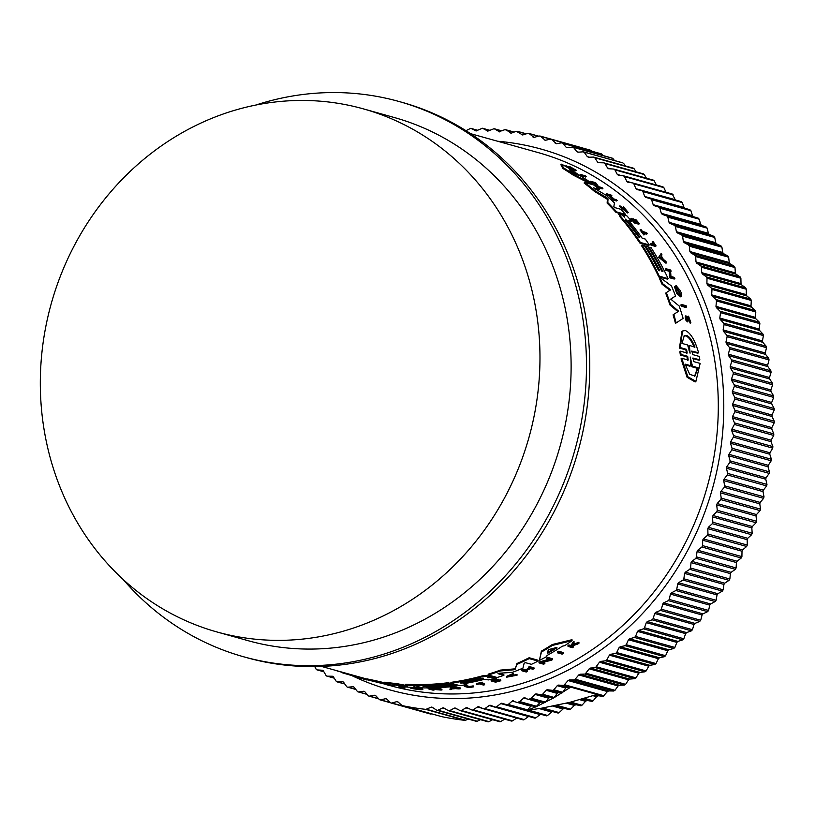 <?xml version="1.0" encoding="UTF-8"?>
<svg xmlns="http://www.w3.org/2000/svg" width="815" height="815" viewBox="0 0 815 815"><rect width="100%" height="100%" fill="white"/><g stroke="black" fill="none" stroke-linecap="round" stroke-linejoin="round"><path stroke-width="1.22" d="M691.915 350.939L692.719 354.596L699.331 356.45L699.82 359.721L699.117 360.271L692.77 358.498M693.005 357.917L693.718 361.605L700.146 363.409L695.918 381.369L695.185 381.95L687.086 377.294L681.045 358.814L681.758 358.254L688.186 360.057L687.677 356.318L681.055 354.474L680.566 351.194L687.177 353.048L686.587 349.35L680.158 347.547L682.573 331.002L685.334 330.523C690.702 332.958 695.103 340.344 698.547 352.701L691.772 351.173M687.473 360.607L686.964 356.868L680.352 355.014L679.863 351.734L680.566 351.194M686.475 353.588L685.884 349.89L679.455 348.097L681.9 331.522L682.573 331.002M698.547 352.701L697.854 353.241L691.701 351.52M580.606 174.492L585.231 175.785A277.446 253.394 105.6 0 1 586.331 176.498L585.649 177.038L581.024 175.745A276.611 252.63 -74.4 0 0 579.913 175.031L580.606 174.492A277.446 253.394 105.6 0 1 581.706 175.205L581.024 175.745M686.566 306.98L685.904 307.489L681.279 306.196A276.611 252.63 -74.4 0 0 680.851 304.953L681.503 304.443L686.128 305.737A277.446 253.394 105.6 0 1 686.566 306.98L681.941 305.686A277.446 253.394 -74.4 0 0 681.503 304.443M653.742 244.408A276.611 252.63 -74.4 0 0 652.122 242.055L652.754 241.566A277.446 253.394 105.6 0 1 654.944 244.745L650.981 243.634L650.339 244.133A276.611 252.63 -74.4 0 1 651.053 245.193L651.694 244.704A277.446 253.394 -74.4 0 0 650.981 243.634M652.754 241.566L653.192 241.688A277.446 253.394 105.6 0 1 656.095 245.926L655.454 246.425L651.053 245.193M647.314 233.61L643.29 232.489A277.446 253.394 105.6 0 1 644.859 234.567L643.84 234.964A276.611 252.63 -74.4 0 0 640.03 229.952L641.038 229.565A277.446 253.394 105.6 0 1 642.526 231.48L646.56 232.611A277.446 253.394 105.6 0 1 647.314 233.61L646.682 234.109L643.942 233.345M626.694 211.564L622.854 207.591L623.373 206.704L627.397 211.655L619.95 205.808L619.298 206.317L627.621 212.959L628.263 212.46L619.95 205.808M576.429 170.366L575.716 170.916L571.315 169.683A276.611 252.63 -74.4 0 0 570.439 169.174L571.152 168.624L572.843 169.102A277.446 253.394 -74.4 0 0 571.906 168.552L567.118 166.341A277.446 253.394 -74.4 0 0 565.977 165.71L571.794 168.389L569.848 166.657A277.446 253.394 105.6 0 1 571.02 167.299L575.543 169.856A277.446 253.394 105.6 0 1 576.429 170.366L572.028 169.133A277.446 253.394 -74.4 0 0 571.152 168.624M571.193 169.102L566.405 166.892M687.289 320.122L687.891 316.678M687.402 320.03L688.553 316.159L690.865 322.709L690.193 323.229L688.257 317.911M687.88 320.978C686.322 321.844 685.446 320.264 685.242 316.261L685.904 315.741L686.464 316.994C686.617 319.276 687.106 320.142 687.952 319.602L687.809 320.132M636.882 222.332A276.611 252.63 -74.4 0 0 634.803 219.938L635.832 219.541A277.446 253.394 105.6 0 1 639.408 223.707L635.017 222.475A277.446 253.394 -74.4 0 0 631.431 218.308L631.808 218.41A277.446 253.394 -74.4 0 1 634.641 221.7L635.955 222.067A277.446 253.394 105.6 0 0 633.123 218.777L633.652 218.929A277.446 253.394 -74.4 0 1 636.495 222.22L638.277 222.719A277.446 253.394 -74.4 0 0 635.445 219.429M639.408 223.707L638.766 224.207L634.376 222.974A276.611 252.63 -74.4 0 0 630.79 218.807L631.431 218.308M612.116 199.746A276.611 252.63 -74.4 0 0 611.168 198.891L611.831 198.381A277.446 253.394 105.6 0 1 612.768 199.237L612.116 199.746L616.517 200.979L617.169 200.47L612.768 199.237M612.004 198.432A276.611 252.63 -74.4 0 0 608.815 195.62L606.849 195.07A276.611 252.63 -74.4 0 0 605.881 194.235L606.543 193.726L610.944 194.948A277.446 253.394 105.6 0 1 611.912 195.794L609.732 195.182A277.446 253.394 105.6 0 1 614.052 199.003L616.221 199.614A277.446 253.394 105.6 0 1 617.169 200.47M611.912 195.794L610.924 196.211M666.619 262.725L665.977 263.225L658.663 257.275L661.148 253.485A277.446 253.394 105.6 0 1 661.974 254.82L661.342 255.941A277.446 253.394 105.6 0 1 663.339 259.323L665.835 261.35A277.446 253.394 105.6 0 1 666.619 262.725L659.304 256.776L658.663 257.275M674.871 278.557L674.229 279.056L669.604 277.762L669.166 271.263L665.906 270.356A276.611 252.63 -74.4 0 0 665.325 269.225L665.967 268.726L670.592 270.02A277.446 253.394 105.6 0 1 671.173 271.151L670.572 270.977L670.959 276.458L674.311 277.395A277.446 253.394 105.6 0 1 674.871 278.557L670.246 277.263L669.808 270.763L666.548 269.857A277.446 253.394 -74.4 0 0 665.967 268.726M602.906 188.377L602.234 188.897L597.609 187.603L594.155 183.457L590.906 182.55A276.611 252.63 -74.4 0 0 589.846 181.786L590.529 181.256L595.154 182.55A277.446 253.394 105.6 0 1 596.203 183.314L598.536 186.645L601.888 187.582A277.446 253.394 105.6 0 1 602.906 188.377L598.281 187.083L594.828 182.927L591.578 182.02A277.446 253.394 -74.4 0 0 590.529 181.256M681.248 296.324L680.596 296.823L676.756 293.481L674.514 286.86L675.156 286.36L680.393 294.673L677.346 287.522A277.446 253.394 -74.4 0 1 678.386 289.936L677.917 289.804A277.446 253.394 105.6 0 0 676.104 285.607L680.281 290.598A277.446 253.394 -74.4 0 1 681.126 292.626L681.248 296.324L677.408 292.982L675.156 286.36M679.965 294.745L678.355 289.957M678.386 289.936L677.275 290.303A276.611 252.63 -74.4 0 0 675.462 286.106L676.104 285.607M591.843 184.597L573.179 175.093A276.611 252.63 -74.4 0 0 562.849 168.44L560.903 164.742L561.616 164.182A277.446 253.394 105.6 0 1 568.992 168.318L569.186 168.766A277.446 253.394 105.6 0 1 583.754 178.169L585.975 179.28A277.446 253.394 105.6 0 1 592.515 184.078L573.872 174.553A277.446 253.394 -74.4 0 0 563.552 167.89L561.616 164.182M658.805 270.529A276.611 252.63 -74.4 0 0 645.042 246.456L645.674 245.967L647.762 246.548A277.446 253.394 105.6 0 1 661.933 271.405A276.611 252.63 -74.4 0 0 661.118 269.785M648.241 247.281L650.91 247.424A277.446 253.394 105.6 0 1 668.157 278.649L667.516 279.158L658.632 276.662A276.611 252.63 -74.4 0 0 641.385 245.437L642.016 244.938L644.37 245.6A277.446 253.394 105.6 0 1 658.54 270.448L659.844 270.814A277.446 253.394 -74.4 0 0 645.674 245.967M623.638 215.771L624.718 215.262L626.898 215.873A277.446 253.394 -74.4 0 1 631.452 221.109L629.099 221.13M628.803 220.417L629.302 221.395A277.446 253.394 105.6 0 1 642.169 238.194L645.286 239.07A277.446 253.394 105.6 0 1 649.29 244.948L648.648 245.437L639.765 242.952A276.611 252.63 -74.4 0 0 620.113 217.014L619.094 214.365M683.113 318.41L675.472 323.382A276.611 252.63 -74.4 0 0 673.088 314.824L678.64 311.187L670.623 304.453A277.446 253.394 -74.4 0 0 666.324 292.616L670.643 289.804L662.656 283.691A277.446 253.394 -74.4 0 0 659.783 277.253L671.468 285.994A277.446 253.394 105.6 0 1 675.553 296.008L671.336 298.626L671.886 300.103L679.19 306.012A277.446 253.394 105.6 0 1 683.113 318.41L675.472 323.382M677.988 311.707L669.971 304.973A276.611 252.63 -74.4 0 0 665.672 293.125L666.324 292.616M670.001 290.313L662.014 284.201A276.611 252.63 -74.4 0 0 659.131 277.752L659.783 277.253M675.553 296.008L670.694 299.125M593.34 187.776L606.238 195.315A277.446 253.394 105.6 0 1 614.459 202.925L613.817 206.613L614.897 207.631L620.796 209.282A277.446 253.394 105.6 0 1 625.594 214.427L624.952 214.926L616.069 212.44A276.611 252.63 -74.4 0 0 607.134 203.118L607.379 199.339L594.318 191.291A276.611 252.63 -74.4 0 0 584.09 182.978L584.763 182.448L593.646 184.944A277.446 253.394 105.6 0 1 599.3 189.426L593.34 187.827M599.3 189.426L598.638 189.946L594.807 188.876M557.531 652.835L557.48 651.939A276.611 252.63 -74.4 0 0 558.652 651.236L563.277 652.53L563.338 653.426A277.446 253.394 105.6 0 1 562.156 654.129L557.531 652.835A277.446 253.394 105.6 0 0 558.713 652.132L558.652 651.236M469.481 686.475A276.611 252.63 -74.4 0 0 473.209 685.884L473.26 686.709A277.446 253.394 105.6 0 1 469.532 687.3L469.481 686.475L465.518 685.364L465.569 686.189L469.532 687.3M473.698 686.831A277.446 253.394 105.6 0 1 468.727 687.605L464.326 686.373L464.275 685.547A276.611 252.63 -74.4 0 0 465.518 685.364M476.439 684.315L476.388 683.49A276.611 252.63 -74.4 0 0 482.46 682.216L482.888 683.143A277.446 253.394 105.6 0 1 480.544 683.653L484.568 684.783A277.446 253.394 105.6 0 1 483.356 685.038L479.332 683.907A277.446 253.394 105.6 0 1 476.806 684.417L476.439 684.315A277.446 253.394 -74.4 0 0 482.521 683.041L482.888 683.143M482.185 683.296L484.518 683.958L484.568 684.783M508.071 676.419L516.985 674.372L517.046 675.217L507.674 676.949L513.144 674.606L513.348 673.434L506.472 676.379L506.523 677.214L513.409 674.28M572.293 645.888L573.271 646.163L573.332 647.079A277.446 253.394 105.6 0 1 572.446 647.66L568.045 646.438A277.446 253.394 -74.4 0 0 568.931 645.847L570.632 646.315A277.446 253.394 -74.4 0 0 571.57 645.684L572.945 643.116A277.446 253.394 -74.4 0 0 574.066 642.332L572.405 645.47L578.976 643.208A277.446 253.394 105.6 0 1 577.825 644.013L572.161 645.928L571.773 646.641L573.332 647.079M568.045 646.438L567.984 645.521A276.611 252.63 -74.4 0 0 568.87 644.93L570.571 645.409A276.611 252.63 -74.4 0 0 571.519 644.767L572.884 642.189A276.611 252.63 -74.4 0 0 574.005 641.405L574.066 642.332M572.344 644.553L578.915 642.281L578.976 643.208M495.999 680.882L496.243 680.943A276.611 252.63 -74.4 0 0 500.41 679.792L500.858 680.739A277.446 253.394 105.6 0 1 495.581 682.175L491.18 680.953A277.446 253.394 -74.4 0 0 496.457 679.506L496.834 679.608A277.446 253.394 -74.4 0 1 492.657 680.759L493.971 681.126A277.446 253.394 105.6 0 0 498.138 679.975L498.678 680.128A277.446 253.394 -74.4 0 1 494.511 681.279L496.294 681.778L496.243 680.943M491.18 680.953L491.129 680.118A276.611 252.63 -74.4 0 0 496.406 678.671L496.834 679.608M496.824 679.506A276.611 252.63 -74.4 0 0 498.087 679.15L498.678 680.128M524.962 669.991L525.013 670.837L523.057 670.297A277.446 253.394 105.6 0 1 521.855 670.786L521.794 669.93A276.611 252.63 -74.4 0 0 522.996 669.441L524.962 669.991A276.611 252.63 -74.4 0 0 529.18 668.208M525.013 670.837A277.446 253.394 -74.4 0 0 530.412 668.555L528.456 668.005L528.395 667.149A276.611 252.63 -74.4 0 0 529.597 666.619L533.988 667.852L534.049 668.707A277.446 253.394 105.6 0 1 532.847 669.237L530.677 668.626A277.446 253.394 105.6 0 1 525.278 670.918L527.448 671.519A277.446 253.394 105.6 0 1 526.256 672.008L521.855 670.786M526.48 670.419L527.397 670.674L527.448 671.519M543.065 662.249L544.807 662.738L544.858 663.614A277.446 253.394 105.6 0 1 543.666 664.205L539.041 662.911L549.982 659.865L546.733 658.958A277.446 253.394 -74.4 0 0 547.914 658.316L552.539 659.61A277.446 253.394 105.6 0 1 551.358 660.252L541.506 662.677L544.858 663.614M539.041 662.911L538.99 662.045L548.414 659.427M546.733 658.958L546.671 658.072A276.611 252.63 -74.4 0 0 547.853 657.44L552.478 658.734L552.539 659.61M539.398 660.435L541.374 651.144A276.611 252.63 -74.4 0 0 552.295 644.522L572.008 639.704L572.069 640.631A277.446 253.394 105.6 0 1 564.764 645.633L562.421 646.173A277.446 253.394 105.6 0 1 547.008 655.505L546.784 656.513A277.446 253.394 105.6 0 1 539.398 660.435L541.425 652.041A277.446 253.394 -74.4 0 0 552.356 645.429L572.069 640.631M488.45 676.939L493.065 676.603L495.235 677.214L495.286 678.049L493.116 677.438L487.604 677.693L489.153 676.328L488.144 676.043L482.399 676.695A277.446 253.394 -74.4 0 1 450.96 683.184L450.909 682.359A276.611 252.63 -74.4 0 0 482.348 675.869L488.083 675.207L489.102 675.492L488.796 676.185M465.406 683.439L466.679 683.795L466.73 684.62A277.446 253.394 105.6 0 1 459.854 685.67L450.96 683.184M499.228 673.231L503.823 674.514L503.884 675.36A277.446 253.394 105.6 0 1 497.15 677.489L488.267 675.003A277.446 253.394 -74.4 0 0 500.573 670.928L513.878 669.787L513.817 668.942L515.447 668.29L516.944 663.512A276.611 252.63 -74.4 0 0 529.149 657.736L538.032 660.232L538.094 661.097A277.446 253.394 105.6 0 1 531.431 664.337L525.543 662.687L524.127 663.247L522.955 668.127A277.446 253.394 105.6 0 1 512.411 672.344L499.137 673.231L497.985 673.71L503.884 675.36M488.267 675.003L488.205 674.168A276.611 252.63 -74.4 0 0 500.522 670.093L513.817 668.942M413.714 685.384L413.653 684.559A276.611 252.63 -74.4 0 0 448.046 682.736L450.389 683.398L450.44 684.223A277.446 253.394 105.6 0 1 422.842 686.077L424.146 686.444A277.446 253.394 -74.4 0 0 451.755 684.58L453.843 685.17A277.446 253.394 105.6 0 1 426.235 687.035L427.274 687.32A277.446 253.394 -74.4 0 0 454.882 685.466L456.981 686.047A277.446 253.394 105.6 0 1 422.598 687.87L413.714 685.384A277.446 253.394 -74.4 0 0 448.097 683.561L450.44 684.223M450.43 683.917A276.611 252.63 -74.4 0 0 451.693 683.765L453.792 684.345L453.843 685.17M453.812 684.763A276.611 252.63 -74.4 0 0 454.831 684.641L456.93 685.221L456.981 686.047M394.541 684.743L394.674 685.649A277.446 253.394 105.6 0 1 382.612 683.622L367.117 679.751L367.066 678.875A276.611 252.63 -74.4 0 0 375.226 680.576L384.863 682.858M375.226 680.576L375.277 681.432L386.432 684.07L384.874 683.031L384.812 682.175A276.611 252.63 -74.4 0 0 396.64 683.591L406.247 685.476M396.64 683.591L396.701 684.427L407.459 686.536L405.788 684.264A276.611 252.63 -74.4 0 0 412.512 684.529L414.916 687.595A277.446 253.394 105.6 0 1 404.668 686.831L393.136 684.58L394.674 685.649M419.694 688.257A276.611 252.63 -74.4 0 0 422.353 688.39L422.404 689.225A277.446 253.394 105.6 0 1 418.054 689.001L418.523 689.123A277.446 253.394 -74.4 0 0 421.019 689.266L421.039 689.307M414.906 687.452L419.674 687.931L419.725 688.767L418.849 688.818C405.931 687.33 418.513 690.04 421.019 689.266M428.17 688.797L439.356 689.643L436.106 688.736L436.056 687.911A276.611 252.63 -74.4 0 0 437.278 687.88L441.903 689.174L441.954 689.999A277.446 253.394 105.6 0 1 440.732 690.03L430.677 689.164L434.028 690.101A277.446 253.394 105.6 0 1 432.796 690.091L428.17 688.797L428.12 687.962L436.096 688.604M449.962 689.633L450.471 687.127L460.281 687.921L460.332 688.746A277.446 253.394 105.6 0 1 458.814 688.899L455.463 688.634A277.446 253.394 105.6 0 1 451.673 688.96L451.479 689.531A277.446 253.394 105.6 0 1 449.962 689.633L450.471 687.127M399.034 686.699L398.983 685.843A276.611 252.63 -74.4 0 0 400.216 686.016L404.841 687.31L404.892 688.155A277.446 253.394 105.6 0 1 403.659 687.992L399.034 686.699A277.446 253.394 -74.4 0 0 400.267 686.862L404.892 688.155M321.497 666.425L367.076 679.109M493.167 676.633L493.218 677.469M387.675 684.926L393.513 686.332L393.462 685.476M393.248 686.23L388.46 685.232M384.945 684.07L392.219 686.077M342.657 672.355L342.687 672.905L366.22 679.812M690.193 323.229L690.865 322.709L690.366 321.477L689.704 321.996M688.93 317.402L688.512 318.084L688.93 317.402L690.366 321.477M255.869 105.043A288.306 263.316 105.6 0 1 302.874 94.499A288.306 263.316 105.6 0 1 398.993 101.488A288.306 263.316 105.6 0 1 584.773 398.27A288.306 263.316 105.6 0 1 339.692 663.746A288.306 263.316 105.6 0 1 243.563 656.758A288.306 263.316 105.6 0 1 123.085 579.404M243.563 656.758L246.843 657.674A288.306 263.316 -74.4 0 0 342.962 664.663A288.306 263.316 -74.4 0 0 588.053 399.187A288.306 263.316 -74.4 0 0 402.274 102.405L398.993 101.488M483.244 678.141L482.378 678.722A277.446 253.394 105.6 0 1 462.788 682.95C460.383 683.164 459.955 683.041 461.484 682.583A277.446 253.394 -74.4 0 0 481.074 678.355L483.377 678.243M556.94 647.405L556.798 647.864A277.446 253.394 105.6 0 1 548.495 652.886L547.537 653.1L548.261 649.687L556.94 647.405M356.858 677.194L366.74 679.955M638.716 237.012L639.327 236.544C640.06 238.082 639.622 237.96 638.023 236.177A277.446 253.394 -74.4 0 0 625.635 220.111L625.268 219.092L626.939 220.478A277.446 253.394 105.6 0 1 639.327 236.544L639.744 237.634M569.624 169.836L570.571 170.284A277.446 253.394 105.6 0 1 578.405 175.347L571.213 172.047L569.685 169.836M690.274 357.693L692.495 366.19L698.068 367.748L694.94 376.061L689.724 374.329L685.069 364.111L690.651 365.67L690.437 357.092M681.982 343.41L684.243 335.78L686.464 335.383C689.47 336.514 692.312 340.395 694.981 347.047L689.378 345.478L690.101 353.221L687.585 344.979L681.982 343.41M694.288 347.587C691.64 340.945 688.807 337.053 685.782 335.912L683.917 336.075M402.457 705.658L441.781 716.66A293.115 267.707 -74.4 0 0 464.876 720.338A1.671 1.528 -74.4 0 0 465.599 720.236L426.276 709.223A1.671 1.528 105.6 0 1 425.542 709.335A293.115 267.707 -74.4 0 1 402.457 705.658A1.671 1.528 105.6 0 1 401.805 705.321L398.026 701.97A1.671 1.528 105.6 0 0 396.711 701.664L391.811 702.988A1.671 1.528 105.6 0 1 390.446 702.632L386.819 699.097L385.515 698.73L380.574 699.83A1.671 1.528 105.6 0 1 379.23 699.413L375.756 695.694A1.671 1.528 105.6 0 0 374.472 695.266L369.501 696.132A1.671 1.528 105.6 0 1 368.176 695.643L364.865 691.772A1.671 1.528 105.6 0 0 363.602 691.273L358.61 691.904A1.671 1.528 105.6 0 1 357.306 691.365L354.158 687.32A1.671 1.528 105.6 0 0 352.926 686.77L347.923 687.167A1.671 1.528 105.6 0 1 346.65 686.556L343.675 682.369A1.671 1.528 105.6 0 0 342.463 681.758L337.461 681.911A1.671 1.528 105.6 0 1 336.208 681.248L333.416 676.908A1.671 1.528 105.6 0 0 332.235 676.236L327.233 676.165A1.671 1.528 105.6 0 1 326.02 675.431L323.412 670.959A1.671 1.528 105.6 0 0 322.261 670.236L317.279 669.92A1.671 1.528 105.6 0 1 316.098 669.135L314.763 666.599M272.811 102.283A271.599 248.055 105.6 0 1 363.358 108.864A271.599 248.055 105.6 0 1 538.358 388.449A271.599 248.055 105.6 0 1 307.479 638.532A271.599 248.055 105.6 0 1 216.933 631.951A271.599 248.055 105.6 0 1 41.932 352.375A271.599 248.055 105.6 0 1 272.811 102.283M363.358 108.864L394.491 117.584A271.599 248.055 105.6 0 1 569.502 397.16A271.599 248.055 105.6 0 1 338.622 647.242A271.599 248.055 105.6 0 1 248.066 640.672L216.933 631.951M444.97 708.653L442.596 707.991L437.94 710.201A1.671 1.528 105.6 0 1 436.922 710.293L476.255 721.306A1.671 1.528 -74.4 0 0 477.264 721.214L480.483 719.686M436.922 710.293A1.671 1.528 105.6 0 1 436.524 710.11L432.358 707.339A1.671 1.528 105.6 0 0 431.003 707.226L426.276 709.223M391.057 702.988L430.381 714.001A1.671 1.528 -74.4 0 0 431.135 714.001L431.706 713.848M487.564 721.611A1.671 1.528 -74.4 0 0 488.99 721.642L492.606 719.716M457.113 709.009L454.23 708.204L449.656 710.629A1.671 1.528 105.6 0 1 448.24 710.609L443.951 708.041A1.671 1.528 105.6 0 0 442.596 707.991M499.31 721.55A1.671 1.528 -74.4 0 0 500.736 721.509L504.699 719.176M469.562 708.897L465.885 707.868L461.402 710.497A1.671 1.528 105.6 0 1 459.986 710.548L455.585 708.194A1.671 1.528 105.6 0 0 454.23 708.204M511.066 720.939A1.671 1.528 -74.4 0 0 512.492 720.827L516.73 718.076M482.633 708.408L477.539 706.982L473.158 709.814A1.671 1.528 105.6 0 1 471.742 709.926L467.24 707.787A1.671 1.528 105.6 0 0 465.885 707.868M522.812 719.767A1.671 1.528 -74.4 0 0 524.228 719.594L528.497 716.558L489.173 705.545L484.905 708.581A1.671 1.528 105.6 0 1 483.489 708.765L478.894 706.839A1.671 1.528 105.6 0 0 477.539 706.982M495.398 707.094L534.528 718.056A1.671 1.528 -74.4 0 0 535.934 717.811L540.09 714.572L500.756 703.569L496.61 706.799A1.671 1.528 105.6 0 1 495.194 707.043L490.528 705.342A1.671 1.528 105.6 0 0 489.173 705.545M506.92 704.792L546.182 715.784A1.671 1.528 -74.4 0 0 547.578 715.478L551.602 712.055L539.204 708.581M530.82 706.238L527.224 710.313L541.486 708.215L569.593 702.398L596.947 694.472L570.724 687.137L566.354 687.3L562.299 692.781L557.908 692.699L553.701 697.946L549.32 697.589L544.98 702.591L540.63 701.97L535.995 706.768L531.849 705.821L530.82 706.238L512.278 701.053L508.254 704.466A1.671 1.528 105.6 0 1 506.849 704.771L502.101 703.304A1.671 1.528 105.6 0 0 500.756 703.569M540.793 708.327L557.755 712.972A1.671 1.528 -74.4 0 0 559.141 712.595L563.033 708.999L552.804 706.136M539.611 702.448L523.709 697.997L519.817 701.593A1.671 1.528 105.6 0 1 518.422 701.97L531.849 705.821M554.394 705.821L569.227 709.631A1.671 1.528 -74.4 0 0 570.602 709.182L574.351 705.423L566.354 703.182M548.312 698.129L535.027 694.411L531.278 698.18A1.671 1.528 105.6 0 1 529.903 698.618L540.63 701.97M567.933 702.805L580.575 705.749A1.671 1.528 -74.4 0 0 581.941 705.25L585.547 701.308L579.811 699.708M556.91 693.3L546.213 690.305L542.607 694.237A1.671 1.528 105.6 0 1 541.252 694.737L536.341 693.952L549.32 697.589M581.37 699.27L591.792 701.348A1.671 1.528 -74.4 0 0 593.126 700.778L596.58 696.693L593.126 695.725M565.376 687.952L557.246 685.68L553.803 689.775A1.671 1.528 105.6 0 1 552.458 690.336L547.507 689.785L557.908 692.699M594.665 695.226L603.1 696.418L607.44 691.558L568.106 680.545L563.766 685.415L558.519 685.109L566.354 687.3M613.685 691.008L614.979 690.315L618.096 685.935L578.772 674.922L574.555 679.985L569.359 679.914L608.693 690.926L613.685 691.008L574.351 679.995M624.331 685.079L625.604 684.335L628.548 679.822L589.214 668.809L585.139 674.066L579.995 674.229L619.329 685.242L624.331 685.079L585.007 674.076M634.753 678.681L635.995 677.876L638.756 673.231L599.433 662.218L595.49 667.658L590.417 668.066L629.75 679.068L634.753 678.681L595.419 667.668M561.484 142.849L562.808 143.338L561.484 142.849L556.441 143.725L555.229 143.287L556.676 143.684M489.835 130.308L482.409 128.23L475.98 130.96M545.469 140.251L544.165 139.885L545.48 140.251L550.41 139.161L551.755 139.579L556.441 143.725M501.999 130.909L494.063 128.689L487.747 131.144M539.173 135.993L540.539 136.35L539.173 135.993L534.07 137.358L532.959 137.012L534.151 137.348M504.709 129.758L506.115 129.911L504.709 129.758L498.637 131.643L499.463 131.877M527.804 133.365L529.18 133.66L527.804 133.365L522.68 134.984L516.303 131.286L526.184 133.884M516.303 131.286L511.504 133.069L510.17 132.886L511.117 133.151M529.149 657.736L529.2 658.612L538.094 661.097M516.944 663.512L517.005 664.368A277.446 253.394 -74.4 0 0 529.2 658.612M515.447 668.29L517.005 664.368M515.508 669.135L513.878 669.787M500.522 670.093L500.573 670.928M412.512 684.529L414.916 687.595M405.839 685.099A277.446 253.394 -74.4 0 0 412.573 685.364M384.874 683.031A277.446 253.394 -74.4 0 0 396.701 684.427M367.117 679.751A277.446 253.394 -74.4 0 0 375.277 681.432M466.73 684.62L463.613 683.744A277.446 253.394 105.6 0 0 484.059 679.404L488.623 679.904A277.446 253.394 -74.4 0 0 495.286 678.049M488.47 677.234L487.604 677.693M488.857 677.02L489.102 675.492M451.693 683.765L451.755 684.58M448.046 682.736L448.097 683.561M454.831 684.641L454.882 685.466M552.295 644.522L552.356 645.429M541.374 651.144L541.425 652.041M410.78 687.422L410.831 688.268L418.115 689.49A277.446 253.394 -74.4 0 0 420.204 689.633C422.69 689.704 423.423 689.572 422.404 689.225L422.353 688.39M412.675 688.471L418.849 688.818M418.115 689.49C408.519 688.105 409.048 687.86 419.725 688.767M547.853 657.44L547.914 658.316M434.028 690.101L433.977 689.429M437.278 687.88L437.329 688.706L441.954 689.999M436.106 688.736A277.446 253.394 -74.4 0 0 437.329 688.706M450.532 687.952L460.332 688.746M522.996 669.441L523.057 670.297M529.597 666.619L529.648 667.475L534.049 668.707M528.456 668.005A277.446 253.394 -74.4 0 0 529.648 667.475M498.087 679.15L498.138 679.975M493.921 680.423L493.971 681.126M496.406 678.671L496.457 679.506M500.41 679.792L500.858 680.739M496.294 681.778A277.446 253.394 -74.4 0 0 500.471 680.627M390.13 684.967L386.33 684.702M387.329 684.987L390.161 685.395M392.056 686.016L388.47 685.354M572.884 642.189L572.945 643.116M571.519 644.767L571.57 645.684M570.571 645.409L570.632 646.315M568.87 644.93L568.931 645.847M515.976 674.514L516.027 675.35M517.046 675.217L506.523 677.214M482.46 682.216L482.521 683.041M473.209 685.884L473.26 686.709M464.326 686.373A277.446 253.394 -74.4 0 0 465.569 686.189M400.216 686.016L400.267 686.862M558.713 652.132L563.338 653.426M339.193 671.377L342.677 672.681M336.32 670.572L339.213 671.713M594.318 191.291L594.981 190.771A277.446 253.394 -74.4 0 0 584.763 182.448M606.105 198.167L606.768 197.658L594.981 190.771M606.768 197.658L608.041 198.829L607.379 199.339M607.134 203.118L607.786 202.609L608.041 198.829M616.069 212.44L616.711 211.941A277.446 253.394 -74.4 0 0 607.786 202.609M625.594 214.427L616.711 211.941M662.014 284.201L662.656 283.691M669.971 304.973L670.623 304.453M676.144 322.862A277.446 253.394 -74.4 0 0 673.75 314.305M624.708 217.197L620.745 214.141L619.329 213.876M624.718 215.262L624.585 217.096M619.736 213.856L620.765 216.515A277.446 253.394 -74.4 0 1 640.396 242.463L639.765 242.952M649.29 244.948L640.396 242.463M631.452 221.109L628.773 220.549M658.632 276.662L659.274 276.163A277.446 253.394 -74.4 0 0 642.016 244.938M668.157 278.649L659.274 276.163M661.933 271.405L662.982 271.69A277.446 253.394 -74.4 0 0 648.811 246.843M562.849 168.44L563.552 167.89M573.179 175.093L573.872 174.553M591.996 184.475L592.515 184.078M677.275 290.303L677.917 289.804M590.906 182.55L591.578 182.02M594.155 183.457L594.828 182.927M597.609 187.603L598.281 187.083M670.623 271.578L671.173 271.151M665.906 270.356L666.548 269.857M669.166 271.263L669.808 270.763M669.604 277.762L670.246 277.263M659.304 256.776L661.148 253.485M608.815 195.62L609.477 195.111A277.446 253.394 -74.4 0 1 613.787 198.931L611.831 198.381M606.849 195.07L607.511 194.561A277.446 253.394 -74.4 0 0 606.543 193.726M609.477 195.111L607.511 194.561M632.532 219.235L633.123 218.777M634.376 222.974L635.017 222.475M687.503 316.74L688.553 316.159M688.512 318.084L688.543 320.458L687.616 321.894M688.543 320.458C686.984 321.324 686.108 319.745 685.904 315.741M569.186 167.177L569.848 166.657M565.325 166.219L565.977 165.71M566.456 166.851L567.118 166.341M571.315 169.683L572.028 169.133M622.854 207.591L623.506 207.081M623.373 206.704L628.263 212.46M643.84 234.964L644.482 234.465A277.446 253.394 -74.4 0 0 640.672 229.463M656.095 245.926L651.694 244.704M681.279 306.196L681.941 305.686M586.331 176.498L581.706 175.205M679.455 348.097L680.158 347.547M680.352 355.014L681.055 354.474M695.918 381.369L687.819 376.734L681.758 358.254M699.82 359.721L692.842 358.152M512.278 701.053A1.671 1.528 105.6 0 1 513.613 700.717M523.709 697.997A1.671 1.528 105.6 0 1 525.033 697.599M535.027 694.411A1.671 1.528 105.6 0 1 536.341 693.952M546.213 690.305A1.671 1.528 105.6 0 1 547.507 689.785M557.246 685.68A1.671 1.528 105.6 0 1 558.519 685.109M568.106 680.545L569.359 679.914M578.772 674.922L579.995 674.229M589.214 668.809L590.417 668.066M599.433 662.218L600.604 661.423L639.938 672.426L644.93 671.805L646.142 670.939L648.72 666.181L609.386 655.168L606.808 659.926L605.596 660.792L600.604 661.423M609.386 655.168L610.527 654.323L649.861 665.325L654.832 664.47L656.014 663.553L658.398 658.683L619.074 647.67L616.68 652.54L615.498 653.457L610.527 654.323M619.074 647.67L620.184 646.764L659.508 657.776L664.449 656.686L665.6 655.718L667.791 650.747L628.457 639.734L626.266 644.706L625.125 645.674L620.184 646.764M628.457 639.734L629.537 638.787L668.87 649.8L673.771 648.475L674.871 647.446L676.868 642.393L637.544 631.391L635.547 636.444L634.437 637.462L629.537 638.787M637.544 631.391L638.583 630.382L677.907 641.395L682.766 639.846L683.826 638.777L685.629 633.642L646.295 622.629L644.502 627.764L643.432 628.834L638.583 630.382M646.295 622.629L647.293 621.58L686.627 632.593L691.426 630.82L692.444 629.7L694.034 624.494L654.7 613.491L653.11 618.697L652.092 619.808L647.293 621.58M654.7 613.491L655.657 612.401L694.991 623.404L699.728 621.407L700.706 620.246L702.082 614.989L662.758 603.976L661.373 609.243L660.394 610.404L655.657 612.401M662.758 603.976L663.665 602.845L702.999 613.858L707.654 611.637L708.592 610.435L709.753 605.127L670.429 594.115L669.258 599.422L668.32 600.635L663.665 602.845M670.429 594.115L671.295 592.943L710.629 603.956L715.203 601.521L716.09 600.278L717.037 594.93L677.713 583.917L676.756 589.276L675.869 590.518L671.295 592.943M677.713 583.917L678.538 582.715L717.862 593.717L722.345 591.079L723.18 589.805L723.924 584.426L684.59 573.414L683.846 578.793L683.011 580.076L678.538 582.715M684.59 573.414L685.364 572.171L724.698 583.173L729.079 580.341L729.863 579.017L730.383 573.617L691.049 562.615L690.529 568.014L689.745 569.328L685.364 572.171M691.049 562.615L691.782 561.331L731.106 572.344L735.375 569.308L736.108 567.953L736.414 562.544L697.09 551.541L696.051 558.295L691.782 561.331M697.09 551.541L697.762 550.227L737.096 561.24L741.243 558.01L741.915 556.625L742.007 551.225L702.683 540.213L702.591 545.622L701.909 546.997L697.762 550.227M702.683 540.213L703.304 538.878L742.628 549.891L746.652 546.468L747.284 545.062L747.151 539.673L707.817 528.66L707.95 534.049L707.328 535.465L703.304 538.878M707.817 528.66L708.388 527.295L747.722 538.308L751.613 534.711L752.174 533.275L751.827 527.906L712.504 516.893L712.85 522.262L712.279 523.699L708.388 527.295M712.504 516.893L713.013 515.508L752.347 526.521L756.096 522.751L756.605 521.294L756.035 515.956L716.711 504.943L717.271 510.282L716.762 511.738L713.013 515.508M716.711 504.943L717.169 503.548L756.493 514.55L760.1 510.618L760.548 509.141L759.774 503.843L720.44 492.841L721.224 498.138L720.766 499.605L717.169 503.548M720.44 492.841L720.847 491.414L760.171 502.427L763.614 498.332L764.012 496.844L763.013 491.598L723.689 480.585L724.678 485.832L724.291 487.319L720.847 491.414M723.689 480.585L724.036 479.149L763.36 490.161L766.65 485.913L766.976 484.416L765.774 479.23L726.44 468.218L727.652 473.403L727.316 474.911L724.036 479.149M726.44 468.218L726.725 466.771L766.059 477.784L769.177 473.393L769.452 471.875L768.025 466.771L728.702 455.758L730.118 460.872L729.843 462.39L726.725 466.771M728.702 455.758L728.926 454.301L768.26 465.314L771.204 460.791L771.408 459.273L769.788 454.24L730.454 443.238L732.084 448.26L731.87 449.788L728.926 454.301M730.454 443.238L730.627 441.771L769.951 452.783L772.722 448.138L772.865 446.6L771.041 441.669L731.707 430.656L733.541 435.597L733.388 437.125L730.627 441.771M731.707 430.656L731.819 429.189L771.153 440.202L773.73 435.444L773.812 433.906L771.785 429.077L732.451 418.064L734.488 422.893L734.397 424.432L731.819 429.189M732.451 418.064L732.502 416.597L771.836 427.61L774.23 422.74L774.25 421.202L772.019 416.485L732.685 405.473L734.916 410.2L734.896 411.728L732.502 416.597M732.685 405.473L732.685 404.006L772.009 415.018L774.209 410.047L774.168 408.519L771.744 403.914L732.42 392.912L734.845 397.506L734.875 399.044L732.685 404.006M732.42 392.912L732.349 391.445L771.683 402.457L773.68 397.404L773.578 395.876L770.97 391.404L731.636 380.391L734.254 384.863L734.346 386.392L732.349 391.445M731.636 380.391L731.513 378.934L770.847 389.947L772.64 384.812L772.477 383.305L769.686 378.965L730.352 367.952L733.143 372.292L733.306 373.81L731.513 378.934M730.352 367.952L730.169 366.505L769.503 377.518L771.092 372.312L770.868 370.815L767.893 366.618L728.559 355.615L731.534 359.802L731.758 361.31L730.169 366.505M728.559 355.615L728.325 354.179L767.649 365.191L769.034 359.924L768.749 358.437L765.601 354.403L726.267 343.39L729.415 347.435L729.7 348.922L728.325 354.179M726.267 343.39L725.971 341.974L765.305 352.987L766.467 347.669L766.131 346.202L762.809 342.32L723.486 331.318L726.797 335.189L727.143 336.666L725.971 341.974M723.486 331.318L723.129 329.922L762.453 340.925L763.411 335.576L763.013 334.13L759.539 330.421L720.205 319.409L723.679 323.117L724.087 324.564L723.129 329.922M720.205 319.409L719.788 318.033L759.122 329.036L759.865 323.657L759.397 322.231L755.77 318.696L716.436 307.693L720.073 311.228L720.531 312.654L719.788 318.033M716.436 307.693L715.967 306.338L755.301 317.351L755.821 311.951L755.301 310.546L751.532 307.194L712.198 296.181L715.977 299.543L716.497 300.939L715.967 306.338M712.198 296.181L711.678 294.857L751.002 305.87L751.308 300.46L750.737 299.095L746.815 295.927L707.491 284.914L711.403 288.082L711.984 289.447L711.678 294.857M707.491 284.914L706.911 283.62L746.245 294.623L746.326 289.223L745.694 287.878L741.65 284.914L702.316 273.901L706.361 276.876L707.002 278.21L706.911 283.62M702.316 273.901L701.684 272.638L741.018 283.64L740.886 278.251L740.193 276.947L736.027 274.176L696.693 263.163L700.869 265.935L701.552 267.238L701.684 272.638M696.693 263.163L696.01 261.931L735.344 272.944L734.998 267.575L734.254 266.301L729.965 263.734L690.631 252.732L694.92 255.289L695.664 256.562L696.01 261.931M690.631 252.732L689.898 251.529L729.231 262.542L728.661 257.204L727.866 255.971L723.476 253.618L684.142 242.605L688.543 244.958L689.337 246.191L689.898 251.529M684.142 242.605L683.357 241.444L722.691 252.456L721.907 247.159L721.061 245.967L716.568 243.828L677.234 232.825L681.737 234.964L682.573 236.146L683.357 241.444M677.234 232.825L676.399 231.704L715.733 242.707L714.735 237.471L713.848 236.319L709.254 234.404L669.93 223.392L674.514 225.317L675.411 226.458L676.399 231.704M669.93 223.392L669.044 222.312L708.378 233.324L707.165 228.149L706.228 227.049L701.552 225.347L662.228 214.335L666.894 216.036L667.842 217.136L669.044 222.312M662.228 214.335L661.301 213.306L700.635 224.319L699.209 219.204L698.231 218.155L693.484 216.678L654.15 205.665L658.897 207.142L659.885 208.192L661.301 213.306M654.15 205.665L653.192 204.687L692.516 215.69L690.886 210.667L689.857 209.669L650.533 198.656L651.562 199.665L653.192 204.687M645.694 197.403L650.533 198.656M645.725 197.413L644.716 196.476L684.04 207.489L682.206 202.548L681.136 201.6L641.976 190.639M636.851 189.549L641.812 190.588L642.882 191.545L644.716 196.476M641.812 190.588L681.136 201.6M636.943 189.579L635.894 188.693L675.227 199.695L672.243 194.001L632.756 182.957L633.866 183.854L635.894 188.693M627.682 182.142L632.756 182.957M627.845 182.173L626.755 181.348L632.246 182.876M618.208 175.184L623.383 175.775L624.524 176.621L626.755 181.348M623.383 175.775L662.931 186.829L663.858 187.633L624.524 176.621M618.432 175.235L617.312 174.451L621.193 175.541M608.438 168.705L613.705 169.062L614.887 169.846L617.312 174.451M613.705 169.062L653.324 180.125M608.724 168.746L607.582 168.022L610.588 168.868M598.393 162.694L603.752 162.827L604.964 163.55L607.582 168.022M603.752 162.827L643.432 173.88M598.75 162.745L597.568 162.073L600.034 162.766M588.522 157.234L587.32 156.623L588.522 157.234L593.524 157.071L594.777 157.743L597.568 162.073M593.524 157.071L633.286 168.135M578.059 152.211L576.826 151.661L578.059 152.211L583.061 151.824L584.335 152.425L587.32 156.623L589.398 157.203M583.061 151.824L622.395 162.827M567.383 147.709L566.13 147.209L567.383 147.709L572.375 147.077L573.678 147.627L576.826 151.661L578.64 152.171M572.375 147.077L611.708 158.09M603.202 155.594L602.142 154.341L562.808 143.338L566.13 147.209L567.729 147.668M550.41 139.161L589.744 150.164M545.337 140.272L540.539 136.35L550.512 139.141M534.07 137.358L529.18 133.66L538.338 136.217M511.178 133.151L506.115 129.911L514.031 132.132M499.585 131.867L494.461 128.872L501.897 130.95M487.93 131.133L482.745 128.373L489.764 130.339M476.235 130.95L470.999 128.434L477.661 130.298M465.1 131.123L470.713 128.322L477.702 130.278M385.515 698.73A1.671 1.528 105.6 0 1 386.819 699.097M460.475 682.929L461.484 682.583M547.476 652.204L548.434 652L548.495 652.886L547.537 653.1M451.877 688.329L454.892 688.583A277.446 253.394 105.6 0 1 451.704 688.858L451.877 688.329M660.659 257.153L661.23 256.134A277.446 253.394 105.6 0 1 662.911 258.976L660.659 257.153M548.434 652A276.611 252.63 -74.4 0 0 555.545 647.711M638.502 236.788A276.611 252.63 -74.4 0 0 632.257 228.373M573.709 173.249A276.611 252.63 -74.4 0 0 570.011 170.916M661.138 257.54A276.611 252.63 -74.4 0 0 660.782 256.939M698.068 367.748L697.355 368.309L691.772 366.75L692.495 366.19M691.772 366.75L690.56 360.974M690.651 365.67L689.938 366.23L685.323 364.947M694.574 376.316L697.355 368.309M689.378 345.478L688.685 346.018L689.001 350.256M579.873 147.352L578.507 147.006M591.609 151.142L591.089 150.581M602.142 154.341L600.818 153.862M614.479 160.524L613.012 158.63M625.441 165.934L623.669 163.438M636.087 171.833L634.101 168.746L632.858 168.084M646.906 179.035L644.298 174.563L643.076 173.829M656.645 185.463L654.221 180.859L653.039 180.074M666.089 192.35L663.858 187.633M684.04 207.489L685.048 208.416M650.553 198.666L689.857 209.669M692.516 215.69L693.484 216.678M700.635 224.319L701.552 225.347M708.378 233.324L709.254 234.404M715.733 242.707L716.568 243.828M722.691 252.456L723.476 253.618M729.231 262.542L729.965 263.734M735.344 272.944L736.027 274.176M741.018 283.64L741.65 284.914M746.245 294.623L746.815 295.927M751.002 305.87L751.532 307.194M755.301 317.351L755.77 318.696M759.122 329.036L759.539 330.421M762.453 340.925L762.809 342.32M765.305 352.987L765.601 354.403M767.649 365.191L767.893 366.618M769.503 377.518L769.686 378.965M770.847 389.947L770.97 391.404M771.683 402.457L771.744 403.914M772.009 415.018L772.019 416.485M771.836 427.61L771.785 429.077M771.153 440.202L771.041 441.669M769.951 452.783L769.788 454.24M768.26 465.314L768.025 466.771M766.059 477.784L765.774 479.23M763.36 490.161L763.013 491.598M760.171 502.427L759.774 503.843M756.493 514.55L756.035 515.956M752.347 526.521L751.827 527.906M747.722 538.308L747.151 539.673M742.628 549.891L742.007 551.225M737.096 561.24L736.414 562.544M731.106 572.344L730.383 573.617M724.698 583.173L723.924 584.426M717.862 593.717L717.037 594.93M710.629 603.956L709.753 605.127M702.999 613.858L702.082 614.989M694.991 623.404L694.034 624.494M686.627 632.593L685.629 633.642M677.907 641.395L676.868 642.393M668.87 649.8L667.791 650.747M659.508 657.776L658.398 658.683M649.861 665.325L648.72 666.181M639.938 672.426L638.756 673.231M629.75 679.068L628.548 679.822M619.329 685.242L618.096 685.935M608.693 690.926L607.44 691.558M597.853 696.112A1.671 1.528 -74.4 0 0 596.58 696.693M586.841 700.798A1.671 1.528 -74.4 0 0 585.547 701.308M575.665 704.965A1.671 1.528 -74.4 0 0 574.351 705.423M564.367 708.612A1.671 1.528 -74.4 0 0 563.033 708.999M552.947 711.729A1.671 1.528 -74.4 0 0 551.602 712.055M540.763 714.266A1.671 1.528 -74.4 0 0 540.09 714.572M468.319 719.085L465.599 720.236M570.724 687.137L553.701 697.946L536.148 706.717L527.224 710.313M391.791 686.087A276.611 252.63 -74.4 0 0 481.512 692.108A276.611 252.63 -74.4 0 0 717.689 387.054A276.611 252.63 -74.4 0 0 538.42 152.66L470.622 133.68M352.589 675.971A280.788 256.45 -74.4 0 0 723.16 387.033A280.788 256.45 -74.4 0 0 497.608 141.239M464.876 720.338L425.542 709.335M557.755 712.972L541.017 708.286M535.587 706.768L518.422 701.97M569.227 709.631L555.107 705.678M544.41 702.683L529.903 698.618M580.575 705.749L569.064 702.52M553.141 698.068L541.252 694.737M591.792 701.348L582.847 698.842M561.739 692.933L552.458 690.336M602.825 696.428L596.448 694.645M570.205 687.3L563.501 685.415M488.083 675.207L488.144 676.043M482.348 675.869L482.399 676.695M390.701 685.048L390.742 685.67M620.113 217.014L620.765 216.515M687.228 317.83L687.891 317.31M685.884 349.89L686.587 349.35M686.964 356.868L687.677 356.318M462.788 682.95L462.747 682.359M482.337 678.121L482.378 678.722M626.327 220.947L626.939 220.478M570.571 170.284L569.96 170.753M433.03 707.797L431.003 707.226M398.128 702.061L396.711 701.664M391.811 702.988L431.135 714.001M477.264 721.214L437.94 710.201M380.574 699.83L390.375 702.571M488.99 721.642L449.656 710.629M375.644 695.592L374.472 695.266M369.501 696.132L378.527 698.659M500.736 721.509L461.402 710.497M364.651 691.568L363.602 691.273M358.61 691.904L366.984 694.248M512.492 720.827L473.158 709.814M353.863 687.035L352.926 686.77M347.923 687.167L355.748 689.358M524.228 719.594L484.905 708.581M343.268 681.982L342.463 681.758M337.461 681.911L344.806 683.968M535.934 717.811L496.61 706.799M332.917 676.43L332.235 676.236M327.233 676.165L334.191 678.1M547.578 715.478L528.538 710.14M527.753 709.926L508.254 704.466M322.822 670.388L322.261 670.236M317.279 669.92L323.881 671.764M559.141 712.595L542.719 708.001M536.657 706.299L519.817 701.593M570.602 709.182L556.798 705.321M545.469 702.153L531.278 698.18M581.941 705.25L570.734 702.112M554.18 697.477L542.607 694.237M593.126 700.778L584.498 698.363M562.768 692.281L553.803 689.775M604.149 695.796L564.815 684.794M614.979 690.315L575.655 679.303M625.604 684.335L586.27 673.322M635.995 677.876L596.661 666.864M644.93 671.805L605.596 660.792M646.142 670.939L606.808 659.926M654.832 664.47L615.498 653.457M656.014 663.553L616.68 652.54M664.449 656.686L625.125 645.674M665.6 655.718L626.266 644.706M673.771 648.475L634.437 637.462M674.871 647.446L635.547 636.444M682.766 639.846L643.432 628.834M683.826 638.777L644.502 627.764M691.426 630.82L652.092 619.808M692.444 629.7L653.11 618.697M699.728 621.407L660.394 610.404M700.706 620.246L661.373 609.243M707.654 611.637L668.32 600.635M708.592 610.435L669.258 599.422M715.203 601.521L675.869 590.518M716.09 600.278L676.756 589.276M722.345 591.079L683.011 580.076M723.18 589.805L683.846 578.793M729.079 580.341L689.745 569.328M729.863 579.017L690.529 568.014M735.375 569.308L696.051 558.295M736.108 567.953L696.774 556.94M741.243 558.01L701.909 546.997M741.915 556.625L702.591 545.622M746.652 546.468L707.328 535.465M747.284 545.062L707.95 534.049M751.613 534.711L712.279 523.699M752.174 533.275L712.85 522.262M756.096 522.751L716.762 511.738M756.605 521.294L717.271 510.282M760.1 510.618L720.766 499.605M760.548 509.141L721.224 498.138M763.614 498.332L724.291 487.319M764.012 496.844L724.678 485.832M766.65 485.913L727.316 474.911M766.976 484.416L727.652 473.403M769.177 473.393L729.843 462.39M769.452 471.875L730.118 460.872M771.204 460.791L731.87 449.788M771.408 459.273L732.084 448.26M772.722 448.138L733.388 437.125M772.865 446.6L733.541 435.597M773.73 435.444L734.397 424.432M773.812 433.906L734.488 422.893M774.23 422.74L734.896 411.728M774.25 421.202L734.916 410.2M774.209 410.047L734.875 399.044M774.168 408.519L734.845 397.506M773.68 397.404L734.346 386.392M773.578 395.876L734.254 384.863M772.64 384.812L733.306 373.81M772.477 383.305L733.143 372.292M771.092 372.312L731.758 361.31M770.868 370.815L731.534 359.802M769.034 359.924L729.7 348.922M768.749 358.437L729.415 347.435M766.467 347.669L727.143 336.666M766.131 346.202L726.797 335.189M763.411 335.576L724.087 324.564M763.013 334.13L723.679 323.117M759.865 323.657L720.531 312.654M759.397 322.231L720.073 311.228M755.821 311.951L716.497 300.939M755.301 310.546L715.977 299.543M751.308 300.46L711.984 289.447M750.737 299.095L711.403 288.082M746.326 289.223L707.002 278.21M745.694 287.878L706.361 276.876M740.886 278.251L701.552 267.238M740.193 276.947L700.869 265.935M734.998 267.575L695.664 256.562M734.254 266.301L694.92 255.289M728.661 257.204L689.337 246.191M727.866 255.971L688.543 244.958M721.907 247.159L682.573 236.146M721.061 245.967L681.737 234.964M714.735 237.471L675.411 226.458M713.848 236.319L674.514 225.317M707.165 228.149L667.842 217.136M706.228 227.049L666.894 216.036M699.209 219.204L659.885 208.192M698.231 218.155L658.897 207.142M690.886 210.667L651.562 199.665M682.206 202.548L642.882 191.545M673.19 194.867L633.866 183.854M654.221 180.859L614.887 169.846M644.298 174.563L604.964 163.55M634.101 168.746L594.777 157.743M383.631 683.826L384.955 684.193M487.91 721.764L448.576 710.751M390.711 702.836L379.882 699.81M499.595 721.672L460.271 710.66M378.71 698.852L368.879 696.102M511.29 721.02L471.966 710.018M522.975 719.828L483.652 708.816M534.63 718.086L495.296 707.074M546.213 715.794L506.889 704.781M489.306 675.696L489.357 676.532M618.677 214.376L619.318 213.876M441.689 716.64L402.365 705.627M367.107 694.4L358.05 691.864M355.829 689.47L347.435 687.116M344.867 684.05L337.033 681.86M334.221 678.161L326.886 676.104M323.901 671.805L316.994 669.869M622.884 162.878L583.55 151.865M612.259 158.13L572.935 147.118M601.439 153.892L562.106 142.88M590.427 150.184L551.103 139.171M579.261 147.006L539.927 135.993M538.603 136.146L528.619 133.354M514.184 132.081L505.667 129.697M526.378 133.823L517.189 131.246"/></g></svg>
